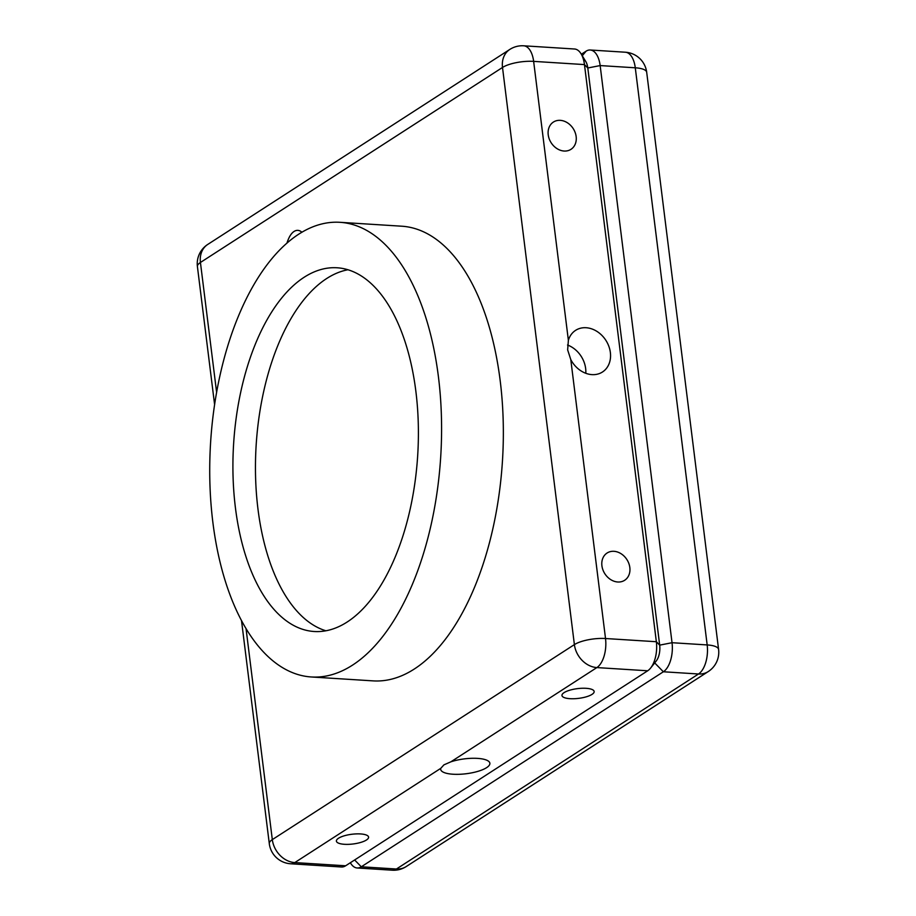 <?xml version="1.0" encoding="UTF-8"?>
<svg xmlns="http://www.w3.org/2000/svg" width="916" height="916" viewBox="0 0 916 916"><rect width="100%" height="100%" fill="white"/><g stroke="black" fill="none" stroke-linecap="round" stroke-linejoin="round"><path stroke-width="1.37" d="M581.339 54.25L586.068 51.193A22.957 11.622 93.6 0 1 590.225 50.002A22.957 11.622 93.6 0 1 600.152 65.574L672.035 642.711A22.957 11.622 93.6 0 1 663.367 671.772L361.305 866.788A22.957 11.622 93.6 0 1 357.148 867.979A22.957 11.622 93.6 0 1 350.622 863.193L350.347 862.746M654.459 662.657A13.854 7.007 -86.4 0 0 659.68 645.139L587.797 67.99A13.854 7.007 -86.4 0 0 583.32 59.036M601.915 565.767A16.213 13.099 57.2 0 0 610.64 579.565A16.213 13.099 57.2 0 0 624.666 580.275A16.213 13.099 57.2 0 0 629.83 567.531A16.213 13.099 57.2 0 0 621.105 553.745A16.213 13.099 57.2 0 0 607.079 553.024A16.213 13.099 57.2 0 0 601.915 565.767M548.226 134.812A16.213 13.099 57.2 0 0 556.962 148.598A16.213 13.099 57.2 0 0 570.989 149.319A16.213 13.099 57.2 0 0 576.153 136.576A16.213 13.099 57.2 0 0 567.428 122.79A16.213 13.099 57.2 0 0 553.39 122.068A16.213 13.099 57.2 0 0 548.226 134.812M366.457 839.995A16.213 4.901 172.9 0 0 368.587 837.11A16.213 4.901 172.9 0 0 356.358 833.892A16.213 4.901 172.9 0 0 338.531 838.232A16.213 4.901 172.9 0 0 336.401 841.117A16.213 4.901 172.9 0 0 348.63 844.346A16.213 4.901 172.9 0 0 366.457 839.995M592.022 694.385A16.213 4.901 172.9 0 0 594.152 691.5A16.213 4.901 172.9 0 0 581.923 688.271A16.213 4.901 172.9 0 0 564.096 692.622A16.213 4.901 172.9 0 0 561.966 695.507A16.213 4.901 172.9 0 0 574.195 698.725A16.213 4.901 172.9 0 0 592.022 694.385M450.867 761.826L443.928 764.86L440.791 768.329A24.778 7.488 172.9 0 0 440.688 769.371A24.778 7.488 172.9 0 0 459.374 774.295A24.778 7.488 172.9 0 0 486.614 767.654A24.778 7.488 172.9 0 0 489.865 763.246A24.778 7.488 172.9 0 0 476.068 758.311A24.778 7.488 172.9 0 0 450.867 761.826L596.866 667.581L647.681 670.787A22.957 11.622 -86.4 0 0 650.612 668.05A22.957 11.622 -86.4 0 0 656.348 641.727L584.465 64.589A22.957 11.622 -86.4 0 0 581.065 53.792A22.957 11.622 -86.4 0 0 574.538 49.006L523.712 45.8A22.957 11.622 93.6 0 1 533.639 61.372L568.378 340.317L567.645 349.866L570.783 359.576A24.778 20.026 57.2 0 0 602.476 371.999A24.778 20.026 57.2 0 0 610.365 352.523A24.778 20.026 57.2 0 0 597.026 331.455A24.778 20.026 57.2 0 0 575.591 330.355A24.778 20.026 57.2 0 0 568.378 340.317M585.782 373.281A24.778 20.026 57.2 0 0 585.645 368.484A24.778 20.026 57.2 0 0 567.531 345.023M287.12 242.992A21.137 10.694 93.6 0 1 294.047 231.462A21.137 10.694 93.6 0 1 297.872 230.363A21.137 10.694 93.6 0 1 301.891 232.263A21.137 10.694 -86.4 0 0 297.872 230.363A21.137 10.694 -86.4 0 0 294.047 231.462A21.137 10.694 -86.4 0 0 289.238 237.359A34.728 34.728 0 0 0 286.948 243.152M440.791 768.329L294.792 862.586A22.957 11.622 93.6 0 1 290.635 863.777L341.462 866.994A22.957 11.622 -86.4 0 0 345.618 865.792L647.681 670.787M581.065 53.792L585.748 61.487A13.854 7.007 93.6 0 1 587.797 67.99L659.68 645.139A13.854 7.007 93.6 0 1 656.222 661.008L650.612 668.05M235.435 507.888A182.227 92.218 -86.4 0 0 314.165 631.502A182.227 92.218 -86.4 0 0 415.875 391.395A182.227 92.218 -86.4 0 0 337.145 267.781A182.227 92.218 -86.4 0 0 235.435 507.888M340.008 222.313L401.769 226.206A227.786 115.267 93.6 0 1 500.193 380.735A227.786 115.267 93.6 0 1 373.052 680.874L311.303 676.97A227.786 115.267 93.6 0 1 212.878 522.452A227.786 115.267 93.6 0 1 340.008 222.313A227.786 115.267 93.6 0 1 438.432 376.831A227.786 115.267 93.6 0 1 311.303 676.97M325.89 630.78A182.227 92.218 93.6 0 1 257.98 509.136A182.227 92.218 93.6 0 1 347.965 269.751M354.629 859.975L361.305 866.788L396.433 869.009L698.507 673.993L663.367 671.772L654.7 662.921M570.783 359.576L605.522 638.521L656.348 641.727L659.68 645.139L672.035 642.711L707.175 644.933L635.28 67.795L600.152 65.574L587.797 67.99L584.465 64.589L533.639 61.372A22.957 6.939 172.9 0 0 502.506 67.463L200.432 262.48L216.623 392.414M590.225 50.002L625.365 52.223A22.957 11.622 93.6 0 1 635.28 67.795A22.957 6.939 -7.1 0 1 646.696 72.295L718.591 649.433A22.957 6.939 172.9 0 0 707.175 644.933A22.957 11.622 93.6 0 1 698.507 673.993A22.957 18.549 -122.8 0 0 708.251 671.565A22.957 22.957 0 0 0 718.591 649.433M396.433 869.009A22.957 11.622 93.6 0 1 392.288 870.2A22.957 22.957 0 0 0 406.189 866.57A22.957 18.549 -122.8 0 1 396.433 869.009M586.068 51.193L582.267 55.762M246.049 628.662L272.315 839.617L574.389 644.612A22.957 6.939 172.9 0 1 605.522 638.521A22.957 11.622 93.6 0 1 596.866 667.581A22.957 18.549 -122.8 0 1 574.389 644.612L502.506 67.463A22.957 18.549 57.2 0 1 509.811 49.43L207.749 244.435A22.957 22.957 0 0 0 197.409 266.567L214.607 404.643M241.515 620.647L269.304 843.705A22.957 6.939 172.9 0 1 272.315 839.617A22.957 18.549 57.2 0 0 294.792 862.586L345.618 865.792M197.409 266.567A22.957 6.939 172.9 0 1 200.432 262.48A22.957 18.549 -122.8 0 1 207.749 244.435M646.696 72.295A22.957 22.957 0 0 0 625.365 52.223M357.148 867.979L392.288 870.2M708.251 671.565L406.189 866.57M523.712 45.8A22.957 22.957 0 0 0 509.811 49.43M269.304 843.705A22.957 22.957 0 0 0 290.635 863.777"/></g></svg>
